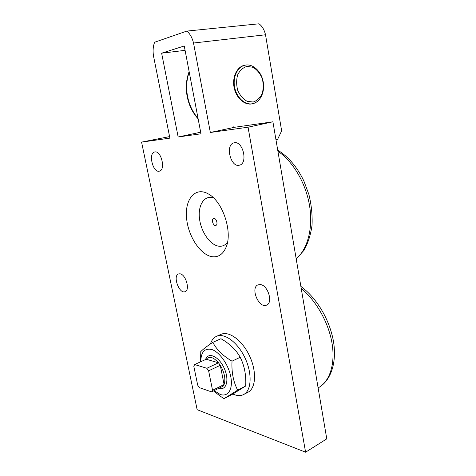 <?xml version="1.0" encoding="UTF-8"?>
<svg xmlns="http://www.w3.org/2000/svg" width="476" height="476" viewBox="0 0 476 476"><rect width="100%" height="100%" fill="white"/><g stroke="black" fill="none" stroke-linecap="round" stroke-linejoin="round"><path stroke-width="0.71" d="M253.226 102.019L247.199 101.346C243.212 99.115 240.077 95.503 237.792 90.517C236.316 85.085 236.286 79.843 237.691 74.786C239.928 70.371 243.034 67.574 247.014 66.384L253.059 67.3C256.963 69.674 259.997 73.316 262.151 78.231C263.525 83.508 263.549 88.601 262.216 93.516C260.104 97.848 257.105 100.686 253.226 102.019M252.512 103.726C260.116 102.316 265.043 92.261 263.258 82.11C261.592 71.947 253.5 63.879 245.759 65.063L244.848 65.236C237.411 66.89 232.603 77.177 234.65 87.37C236.596 97.58 244.795 105.077 252.197 103.786L252.512 103.726M210.446 343.958C211.624 340.245 213.605 337.716 216.384 336.377C224.184 332.516 237.5 342.042 244.884 357.654C252.369 373.22 251.631 390.391 243.754 394.455C241.171 395.83 238.208 395.955 234.864 394.836L232.877 394.027M216.723 336.223L220.804 334.426C228.653 330.552 241.992 339.989 249.353 355.518C256.82 370.988 256.029 388.101 248.115 392.194L247.764 392.373M214.117 390.647L220.204 394.431C228.064 397.299 233.258 389.142 230.777 376.683C228.415 364.253 218.99 351.294 211.201 349.348C204.394 348.206 200.926 352.329 200.789 361.724M218.936 388.243C226.516 391.093 229.622 379.485 224.012 367.817C218.579 356.072 208.048 351.663 205.537 359.541M200.473 361.873L200.229 352.288C201.836 350.181 206.031 346.867 212.82 342.345C216.574 349.598 222.976 355.875 232.026 361.177C231.449 372.131 233.329 381.782 237.655 390.136L224.017 398.644C219.769 395.943 216.384 393.325 213.849 390.784M224.017 398.644L231.919 394.586L245.705 386.012C246.3 375.332 244.468 365.752 240.201 357.286C236.048 349.818 229.634 343.63 220.959 338.722L212.82 342.345M232.026 361.177L240.201 357.286M237.655 390.136L245.705 386.012M206.197 359.237L218.49 362.795L206.834 368.275L194.66 364.551L206.197 359.237C209.297 355.875 213.397 357.06 218.49 362.795L220.275 365.294C224.553 372.672 225.826 379.086 224.089 384.531L212.546 390.272L208.625 370.822L220.275 365.294L224.089 384.531L223.125 386.155L219.781 387.821M194.66 364.551L193.797 366.222L197.695 385.155L199.408 387.654L211.612 391.897L223.125 386.155M212.546 390.272L211.612 391.897M206.834 368.275L208.625 370.822M234.71 127.265L233.627 126.848L232.585 127.711L210.338 132.483L248.05 127.199L305.598 452.2L326.774 438.866L272.909 121.791L232.663 127.556M200.676 132.138L199.896 132.251M169.587 136.594L141.58 142.11L169.896 138.141L153.468 55.793C152.725 50.629 153.117 46.112 154.646 42.233L186.806 31.095C189.912 33.612 192.155 37.586 193.53 43.024L265.519 34.778L281.649 130.87L277.567 139.438L275.973 139.819M214.039 218.424C216.538 218.294 218.216 224.827 215.842 225.422L215.39 225.487C212.891 225.576 211.237 219.079 213.617 218.49L214.039 218.424M213.534 197.897C204.275 194.755 197.695 205.281 199.527 218.859C201.187 232.401 210.63 245.67 219.371 246.253C222.607 246.455 225.315 245.146 227.492 242.326M161.632 53.187L184.254 45.982L200.985 133.792L178.155 136.987L161.632 53.187L185.087 50.343M265.519 34.778C264.311 29.75 262.139 26.091 259.003 23.8L186.806 31.095M178.155 136.987L199.819 132.393L200.58 131.644M248.05 127.199L272.909 121.791M253.773 103.405L251.715 103.952C244.289 105.244 236.054 97.729 234.103 87.483C232.05 77.267 236.875 66.938 244.337 65.283L246.122 65.016M234.549 142.74C243.153 141.128 248.055 163.464 239.523 165.154C230.759 168.129 224.874 144.68 233.972 142.848L234.549 142.74M154.98 151.927C161.346 150.666 165.797 170.051 159.43 171.14C153.016 173.282 147.965 153.183 154.646 151.987L154.98 151.927M179.898 273.801C185.711 274.093 190.364 290.122 185.105 291.651C179.333 294.4 172.455 275.806 178.542 273.938L179.898 273.801M260.312 284.571C267.869 285.017 273.319 302.718 266.643 305.08C259.015 309.043 249.989 287.766 258.028 284.85L260.312 284.571M305.598 452.2L197.147 409.681L141.58 142.11M212.849 256.784C200.694 255.707 187.836 236.072 186.515 217.437C184.866 198.688 195.713 186.14 208.827 194.214C223.101 202.05 232.901 232.609 225.963 247.484C223.03 254.107 218.657 257.201 212.849 256.784M210.338 132.483L193.53 43.024M198.046 118.351C192.786 112.312 189.287 105 187.55 96.408C185.961 87.78 186.521 79.671 189.228 72.078M277.925 151.297C293.02 161.37 305.889 183.224 309.573 205.834C313.25 228.456 307.52 249.305 296.185 258.789M301.213 288.414C315.927 300.41 328.339 322.056 331.933 342.66C335.52 363.283 330.076 380.729 319.093 387.339C331.82 379.527 337.079 360.737 333.224 340.042C328.97 318.628 317.087 299.475 303.289 288.248L300.868 286.385M198.141 118.863C192.607 112.77 188.954 105.315 187.169 96.503C185.539 87.661 186.199 79.361 189.139 71.608M250.608 104.071L252.197 103.786M242.927 65.718L244.551 65.313M243.754 394.455L248.115 392.194M277.722 150.13C288.45 156.747 297.155 167.011 303.843 180.934L308.894 194.482C311.429 204.888 312.482 215.087 312.054 225.071C310.768 234.632 308.079 243.046 303.991 250.316L296.209 258.95M318.117 387.904L319.093 387.339M244.039 65.355L244.337 65.283M210.273 195.166L208.827 194.214M226.183 246.937L225.963 247.484"/></g></svg>
